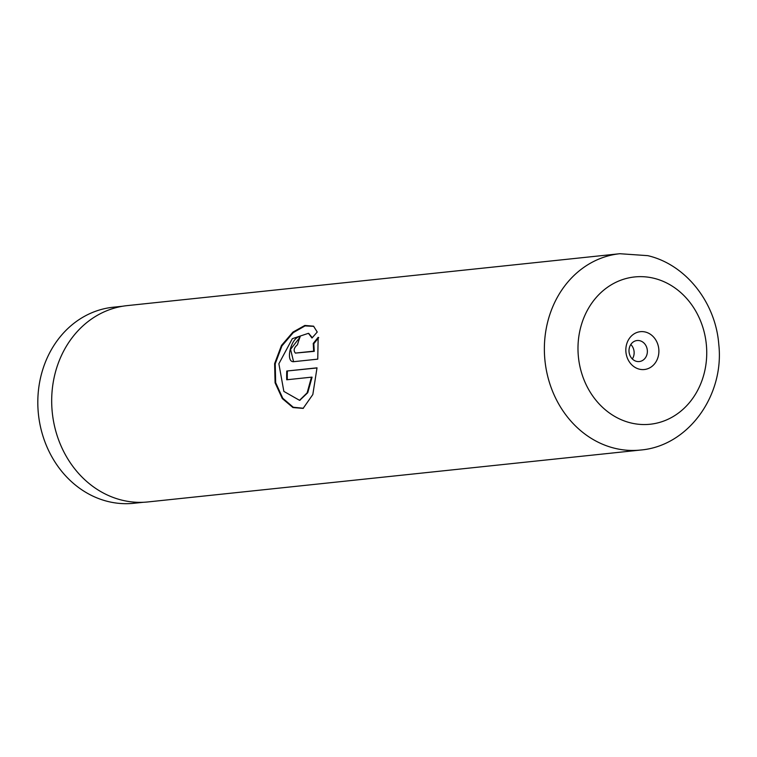<?xml version="1.0" encoding="UTF-8"?>
<svg xmlns="http://www.w3.org/2000/svg" width="757" height="757" viewBox="0 0 757 757"><rect width="100%" height="100%" fill="white"/><g stroke="black" fill="none" stroke-linecap="round" stroke-linejoin="round"><path stroke-width="1.14" d="M143.272 502.288L133.819 503.282A98.571 85.532 -96 0 1 107.91 501.475A98.571 85.532 -96 0 1 37.85 399.289A98.571 85.532 -96 0 1 113.171 307.228L122.615 306.235M639.353 369.17A19.02 16.503 84 0 0 658.618 354.607A19.02 16.503 84 0 0 645.371 332.03A19.02 16.503 84 0 0 626.105 346.592A19.02 16.503 84 0 0 639.353 369.17M636.514 361.354A10.57 9.169 84 0 0 639.296 361.553A10.57 9.169 84 0 0 647.367 351.683A10.57 9.169 84 0 0 639.854 340.726A10.57 9.169 84 0 0 637.082 340.527A10.57 9.169 84 0 0 629.001 350.396A10.57 9.169 84 0 0 636.514 361.354M632.332 358.969A10.57 9.169 84 0 0 630.808 344.501M317.022 367.836L286.771 371.025A98.713 85.655 84 0 0 286.723 379.777L311.468 377.166L307.134 392.845L299.545 400.321L283.856 391.397L278.869 363.776L292.334 338.682L308.44 333.317L311.998 338.01L317.24 332.039L313.549 326.172L304.844 325.444L292.968 332.077L281.472 345.457L274.621 363.625L275.084 382.805L282.304 398.56L292.95 407.559L303.122 408.383L312.821 394.548L317.022 367.836M318.725 337.603L313.814 343.687L314.259 351.352L295.41 353.093C293.214 350.567 293.905 347.785 297.473 344.728A98.713 85.655 84 0 1 300.179 336.638C291.142 336.496 284.66 363.029 294.009 361.647L317.751 359.149L318.158 337.329L313.237 343.451L313.663 351.172L295.325 353.093M293.224 361.515L294.009 361.647M121.886 500.14A98.713 85.655 -96 0 1 51.722 397.803A98.713 85.655 -96 0 1 127.157 305.62L619.832 253.718A98.713 85.655 -96 0 0 544.406 345.902A98.713 85.655 -96 0 0 614.57 448.239A98.713 85.655 -96 0 0 640.517 450.046L147.833 501.948A98.713 85.655 -96 0 1 121.886 500.14M314.259 351.352L313.663 351.172M313.814 343.687L313.237 343.451M299.961 337.225L290.556 349.346L293.546 361.572M313.824 326.371L305.043 325.907L293.252 332.635L281.926 345.911L275.217 363.814L275.671 382.692L282.768 398.248L293.281 407.247L303.415 408.26M317.003 367.959L286.771 371.025M287.386 371.081A98.003 85.049 84 0 0 287.329 379.711M299.838 400.235L307.739 392.722L312.083 377.166L311.468 377.166M308.724 333.487L312.281 337.669M654.067 278.311A74.054 64.26 84 0 0 579.058 335.001A74.054 64.26 84 0 0 630.657 422.889A74.054 64.26 84 0 0 705.666 366.199A74.054 64.26 84 0 0 654.067 278.311M640.517 450.046C688.492 446.091 724.581 395.116 718.772 344.284C715.602 302.639 686.012 264.543 647.784 255.658L619.832 253.718M300.141 400.16L299.545 400.321M309.017 333.638L308.44 333.317"/></g></svg>
